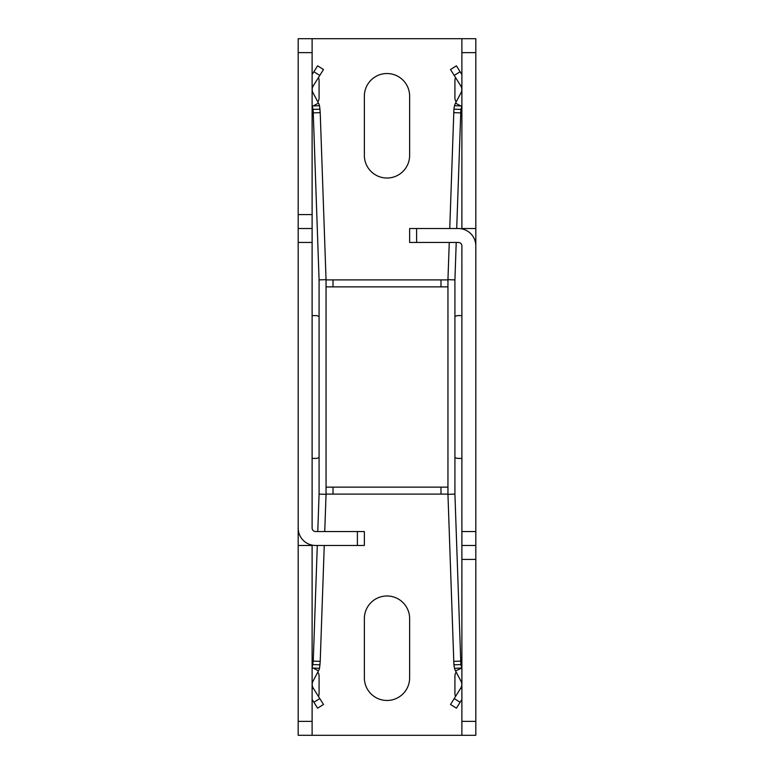 <?xml version="1.0" encoding="UTF-8"?>
<svg xmlns="http://www.w3.org/2000/svg" width="774" height="774" viewBox="0 0 774 774"><rect width="100%" height="100%" fill="white"/><g stroke="black" fill="none" stroke-linecap="round" stroke-linejoin="round"><path stroke-width="1.16" d="M364.361 618.62L364.361 677.831A22.639 22.639 0 0 0 387 700.47A22.639 22.639 0 0 0 409.639 677.831L409.639 618.62A22.639 22.639 0 0 0 387 595.98A22.639 22.639 0 0 0 364.361 618.62M461.885 38.7L475.817 38.7L475.817 228.523L461.885 228.523L461.885 38.7L312.116 38.7L312.116 528.062A3.483 3.483 0 0 0 315.599 531.544L364.361 531.544L364.361 545.476L315.599 545.476A17.415 17.415 0 0 1 298.183 528.062L298.183 214.592L312.116 214.592M456.176 101.907A6.966 6.966 0 0 1 454.918 97.911L454.918 80.496A6.966 6.966 0 0 1 455.557 77.594M461.246 73.559A6.966 6.966 0 0 1 461.885 73.53M461.885 315.599L458.401 315.599A6.966 6.966 0 0 0 454.918 316.527M461.885 458.401L458.401 458.401A6.966 6.966 0 0 1 454.918 457.473M455.557 696.406A6.966 6.966 0 0 1 454.918 693.504L454.918 676.089A6.966 6.966 0 0 1 456.176 672.093M461.885 700.47A6.966 6.966 0 0 1 461.246 700.441M312.116 735.3L298.183 735.3L298.183 545.476L312.116 545.476L312.116 735.3L475.817 735.3L475.817 559.409L461.885 559.409L461.885 531.544L475.817 531.544L475.817 559.409M317.824 672.093A6.966 6.966 0 0 1 319.082 676.089L319.082 693.504A6.966 6.966 0 0 1 318.443 696.406M312.754 700.441A6.966 6.966 0 0 1 312.116 700.47M312.116 458.401L315.599 458.401A6.966 6.966 0 0 0 319.082 457.473M312.116 315.599L315.599 315.599A6.966 6.966 0 0 1 319.082 316.527M318.443 77.594A6.966 6.966 0 0 1 319.082 80.496L319.082 97.911A6.966 6.966 0 0 1 317.824 101.907M312.116 73.53A6.966 6.966 0 0 1 312.754 73.559M364.361 96.17L364.361 155.381A22.639 22.639 0 0 0 387 178.02A22.639 22.639 0 0 0 409.639 155.381L409.639 96.17A22.639 22.639 0 0 0 387 73.53A22.639 22.639 0 0 0 364.361 96.17M312.116 52.632L298.183 52.632L298.183 38.7L312.116 38.7M298.183 52.632L298.183 214.592M298.183 545.476L298.183 528.062M312.116 228.523L298.183 228.523M461.885 735.3L461.885 559.409M475.817 228.523L475.817 531.544M475.817 245.939A17.415 17.415 0 0 0 458.401 228.523L409.639 228.523L409.639 242.456L458.401 242.456A3.483 3.483 0 0 1 461.885 245.939L461.885 531.544M461.885 545.476L475.817 545.476M449.742 228.523L453.912 109.173L460.869 109.415L456.708 228.523M456.225 242.456L454.918 279.898L454.918 494.102L460.869 664.585L453.912 664.827L447.952 494.344A6.966 6.966 0 0 1 447.952 494.102L326.048 494.102A6.966 6.966 0 0 1 326.048 494.344L324.741 531.544M449.259 242.456L447.952 279.656A6.966 6.966 0 0 0 447.952 279.898L447.952 286.864L440.987 286.864L440.987 279.898L447.952 279.898M440.987 286.864L326.048 286.864L326.048 487.136L447.952 487.136L447.952 286.864M326.048 494.344L319.082 494.102L319.082 279.898L313.131 109.415L312.096 105.961L319.527 105.699L320.213 112.646L313.247 112.898M326.048 487.136L326.048 494.102M447.952 487.136L447.952 494.102M455.528 670.874A13.932 13.932 0 0 1 454.473 668.301L453.912 664.827L460.869 664.585L461.904 668.039L455.528 670.874L460.985 681.168A6.966 6.966 0 0 1 460.743 688.134L450.507 704.475L456.408 708.171L450.507 704.475M461.885 699.425L456.408 708.171M453.912 109.173L454.473 105.699L461.885 105.961L460.869 109.415M454.473 105.699A13.932 13.932 0 0 1 455.528 103.126L460.985 92.832A6.966 6.966 0 0 0 460.743 85.866L450.507 69.525L456.408 65.829L461.885 74.575M326.048 286.864L326.048 279.898L440.987 279.898M326.048 279.898A6.966 6.966 0 0 0 326.048 279.656L320.213 112.646M320.088 109.173L313.131 109.415L320.088 109.173M319.527 105.699A13.932 13.932 0 0 0 318.472 103.126L313.015 92.832A6.966 6.966 0 0 1 313.257 85.866L319.797 75.426L313.896 71.73L317.592 65.829L323.493 69.525L319.797 75.426M312.116 74.575L313.896 71.73M319.527 668.301L312.116 668.039L313.247 661.102L320.213 661.354L319.527 668.301A13.932 13.932 0 0 1 318.472 670.874L313.015 681.168A6.966 6.966 0 0 0 313.257 688.134L323.493 704.475L317.592 708.171L323.493 704.475M319.082 494.102L317.775 531.544M317.292 545.476L313.247 661.102M313.131 664.585L320.088 664.827L313.131 664.585M324.258 545.476L320.213 661.354M312.116 699.425L313.896 702.27L319.797 698.574M317.592 708.171L313.896 702.27M312.116 242.456L298.183 242.456M461.885 721.368L475.817 721.368M461.885 52.632L475.817 52.632M416.606 242.456L416.606 228.523M312.116 721.368L298.183 721.368M357.394 531.544L357.394 545.476M453.787 112.646L460.753 112.898M447.952 279.656L454.918 279.898M333.014 487.136L333.014 494.102M440.987 487.136L440.987 494.102M460.753 661.102L453.787 661.354M447.952 494.344L454.918 494.102M454.473 668.301L460.801 668.078M461.885 688.85L460.743 688.134M460.104 702.27L454.203 698.574M460.801 105.922L455.528 103.126M461.885 85.15L460.743 85.866M454.203 75.426L460.104 71.73M333.014 286.864L333.014 279.898M326.048 279.656L319.082 279.898M313.199 105.922L318.472 103.126M312.116 85.15L313.257 85.866M313.199 668.078L318.472 670.874M312.116 688.85L313.257 688.134"/></g></svg>
